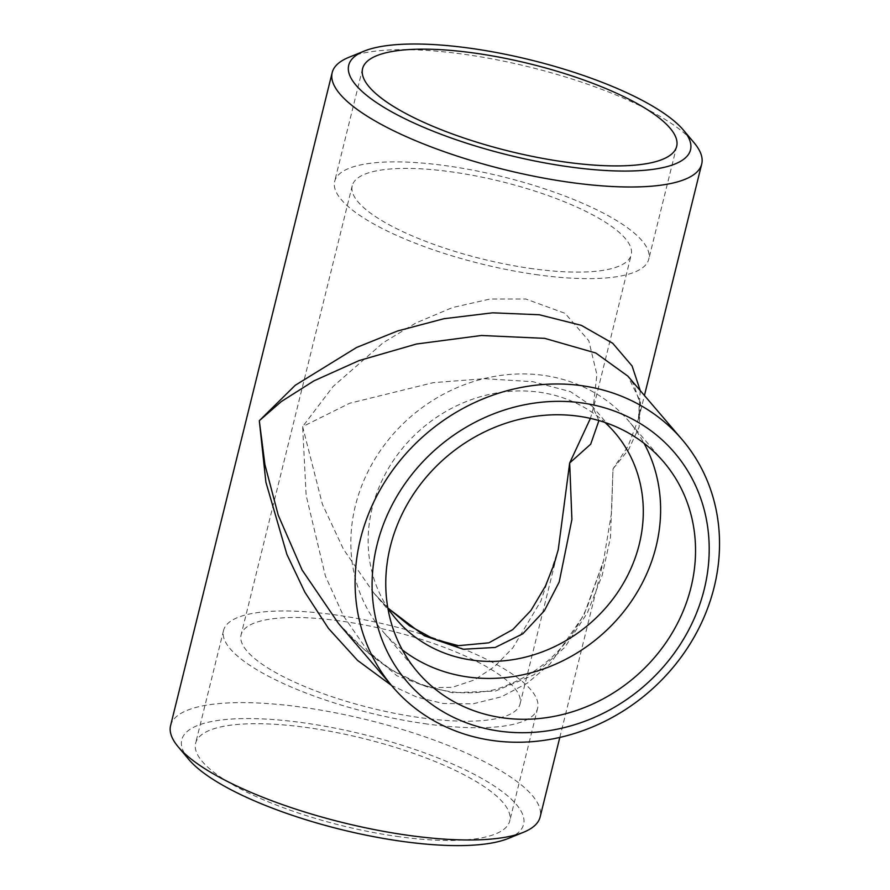 <?xml version="1.0" encoding="UTF-8"?>
<svg xmlns="http://www.w3.org/2000/svg" width="890" height="890" viewBox="0 0 890 890"><rect width="100%" height="100%" fill="white"/><g stroke="black" fill="none" stroke-linecap="round" stroke-linejoin="round"><path stroke-width="0.67" stroke-dasharray="4.45 3.34" d="M559.81 737.432L603.52 560.834L587.545 606.135C569.556 647.252 539.296 674.898 496.776 689.094C483.804 692.542 470.076 693.599 455.58 692.264C430.137 689.461 405.951 680.082 383.023 664.14C366.424 652.515 351.606 638.987 338.545 623.534L363.443 648.91L391.389 669.814L421.471 684.788L452.454 692.754L495.474 691.052L533.755 674.92L564.705 647.453L587.4 612.843L602.252 575.107L610.484 537.36L612.999 468.897L628.529 449.739L639.109 427.122L640.533 401.857L627.884 376.147L633.88 384.625L639.732 402.758L638.809 418.044L627.94 446.446L612.999 468.897L611.597 512.495L603.52 560.834L583.896 615.124L549.976 663.996L527.392 683.108L501.471 696.792L473.002 703.834L443.053 703.5L416.887 697.126L391.433 685.378M170.591 725.573A190.338 52.799 -166.1 0 1 368.037 720.043A190.338 52.799 -166.1 0 1 540.119 817.02M348.858 57.327A190.338 52.799 -166.1 0 1 529.639 67.062A190.338 52.799 -166.1 0 1 694.089 142.756M640.244 390.61L638.319 420.225L644.427 395.505M399.432 836.756A161.791 44.878 -166.1 0 1 195.633 743.217A161.791 44.878 -166.1 0 1 363.465 738.511A161.791 44.878 -166.1 0 1 509.736 820.947A161.791 44.878 -166.1 0 1 399.432 836.756M188.825 759.47A176.064 48.839 -166.1 0 1 364.422 734.673A176.064 48.839 -166.1 0 1 508.179 838.502M339.057 620.797A143.702 39.861 13.9 0 0 241.09 634.837A143.702 39.861 13.9 0 0 422.105 717.919A143.702 39.861 13.9 0 0 520.083 703.879A143.702 39.861 13.9 0 0 339.057 620.797M520.083 703.879L558.253 549.631L540.831 601.139L512.785 647.92L494.707 666.454L474.359 679.96L452.354 687.303L429.581 687.748L396.918 675.788L367.514 650.601L343.406 615.88L325.395 576.019L306.138 495.374L302.633 426.622L333.071 386.516L383.123 342.772L415.886 322.992L452.409 307.584L490.156 299.007L525.779 298.995L565.083 313.347L588.802 340.736L596.89 374.623L593.052 409.022L590.426 418.367M533.255 268.813A143.702 39.861 -166.1 0 1 352.229 185.732A143.702 39.861 -166.1 0 1 501.304 181.56A143.702 39.861 -166.1 0 1 631.221 254.774A143.702 39.861 -166.1 0 1 533.255 268.813M598.937 420.558L592.44 406.463L570.49 391.656L532.888 381.699L484.394 378.695L433.23 382.667L349.636 403.259L302.633 426.622L322.436 504.363L343.54 549.386L373.989 593.23L387.884 608.104A143.702 128.716 -40.5 0 1 422.071 428.346A143.702 128.716 -40.5 0 1 604.933 422.45M614.946 432.785L592.44 406.452L593.463 407.876L631.221 254.774M402.358 649.911A161.791 144.914 -40.5 0 1 382.767 631.322A161.791 144.914 -40.5 0 1 411.547 416.031A161.791 144.914 -40.5 0 1 628.685 421.026A161.791 144.914 -40.5 0 1 644.026 443.276M538.472 274.932A161.791 44.878 -166.1 0 1 334.673 181.393A161.791 44.878 -166.1 0 1 502.505 176.687A161.791 44.878 -166.1 0 1 648.777 259.123A161.791 44.878 -166.1 0 1 538.472 274.932M427.334 724.037A161.791 44.878 -166.1 0 1 223.535 630.498A161.791 44.878 -166.1 0 1 391.366 625.792A161.791 44.878 -166.1 0 1 537.627 708.229A161.791 44.878 -166.1 0 1 427.334 724.037M352.229 185.732L241.09 634.837M396.506 619.562L374 593.241M373.989 593.23L387.84 607.948M663.617 461.877L628.685 421.026M417.688 672.161L382.767 631.322M362.575 68.675L334.673 181.393M676.667 146.405L648.777 259.123M223.535 630.498L195.633 743.217M537.627 708.229L509.736 820.947"/><path stroke-width="1.33" d="M681.974 439.415L627.884 376.147L595.788 353.007L544.736 338.367L481.434 335.486L416.476 344.018L359.093 360.572L313.936 380.864L281.329 401.546L259.313 420.714L264.909 464.591L278.225 515.154L302.077 569.978L338.545 623.534L392.657 686.813A190.338 170.491 -40.5 0 1 426.51 433.541A190.338 170.491 -40.5 0 1 681.974 439.415A190.338 170.491 -40.5 0 1 689.694 644.516A190.338 170.491 -40.5 0 1 493.383 740.625A190.338 170.491 -40.5 0 1 392.657 686.813M503.317 717.907A161.791 144.914 -40.5 0 1 417.688 672.161A161.791 144.914 -40.5 0 1 446.48 456.882A161.791 144.914 -40.5 0 1 663.617 461.877A161.791 144.914 -40.5 0 1 670.181 636.216A161.791 144.914 -40.5 0 1 503.317 717.907M500.024 731.213A176.064 157.697 -40.5 0 1 419.312 465.615A176.064 157.697 -40.5 0 1 702.633 504.218A176.064 157.697 -40.5 0 1 500.024 731.213M559.81 737.432L540.119 817.02A190.338 52.799 -166.1 0 1 523.453 832.295A190.338 52.799 -166.1 0 1 410.357 835.621A190.338 52.799 -166.1 0 1 178.211 746.855A190.338 52.799 -166.1 0 1 170.591 725.573L332.193 72.591A190.338 52.799 -166.1 0 1 348.858 57.327L364.132 51.119A176.064 48.839 -166.1 0 1 531.352 60.131A176.064 48.839 -166.1 0 1 683.476 130.151A176.064 48.839 -166.1 0 1 570.49 167.031A176.064 48.839 -166.1 0 1 390.788 111.328A176.064 48.839 -166.1 0 1 364.132 51.119M391.433 685.378L357.591 660.436L328.443 628.385L304.847 592.15L286.903 554.426L265.887 482.169L259.313 420.714L295.257 385.27L356.545 347.501L397.552 330.98L443.91 318.72L492.559 312.824L539.262 314.749L581.337 325.351L612.732 343.284L632.078 365.968L640.244 390.61M683.476 130.151L694.089 142.756A190.338 52.799 -166.1 0 1 701.709 164.038A190.338 52.799 -166.1 0 1 571.947 182.639A190.338 52.799 -166.1 0 1 332.193 72.591M566.374 162.203A161.791 44.878 -166.1 0 1 362.575 68.675A161.791 44.878 -166.1 0 1 530.395 63.969A161.791 44.878 -166.1 0 1 676.667 146.405A161.791 44.878 -166.1 0 1 566.374 162.203M523.453 832.295L508.179 838.502A176.064 48.839 -166.1 0 1 403.559 841.573A176.064 48.839 -166.1 0 1 188.825 759.47L178.211 746.855M590.426 418.367L569.667 463L558.253 549.631L554.136 564.06L545.425 586.121L530.907 610.518L512.774 629.597L488.844 642.836L458.395 645.673L433.864 639.12L409.456 625.715L387.84 607.948M604.933 422.45A143.702 128.716 -40.5 0 1 614.946 432.785A143.702 128.716 -40.5 0 1 620.775 587.634A143.702 128.716 -40.5 0 1 472.557 660.191A143.702 128.716 -40.5 0 1 396.506 619.562A143.702 128.716 -40.5 0 1 387.862 608.07L424.341 635.772L463.212 649.255L495.241 647.442L522.864 633.769L544.335 610.807L559.198 582.027L571.903 519.515L569.667 463L590.693 444.188L598.937 420.558M644.026 443.276A161.791 144.914 -40.5 0 1 626.783 607.703A161.791 144.914 -40.5 0 1 468.385 677.056A161.791 144.914 -40.5 0 1 402.358 649.911M701.709 164.038L644.427 395.505"/></g></svg>
